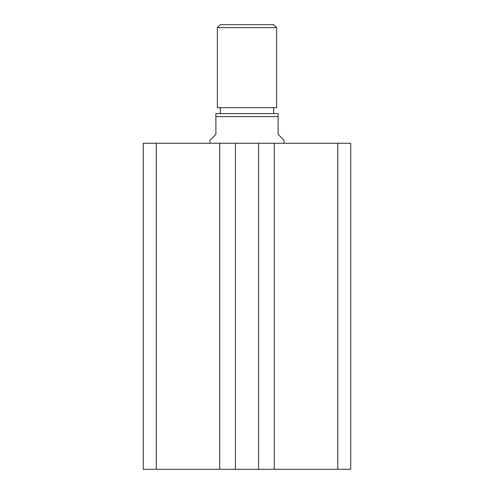 <?xml version="1.0" encoding="UTF-8"?>
<svg xmlns="http://www.w3.org/2000/svg" width="494" height="494" viewBox="0 0 494 494"><rect width="100%" height="100%" fill="white"/><g stroke="black" fill="none" stroke-linecap="round" stroke-linejoin="round"><path stroke-width="0.74" d="M350.74 469.3L350.74 143.26L337.742 143.26L337.742 469.3L350.74 469.3M337.742 469.3L274.269 469.3L274.269 143.26L337.742 143.26M274.269 143.26L258.56 143.26L258.56 469.3L274.269 469.3M219.731 469.3L219.731 143.26L156.258 143.26L156.258 469.3L235.44 469.3L235.44 143.26L258.56 143.26M235.44 469.3L258.56 469.3M219.731 143.26L235.44 143.26M156.258 143.26L143.26 143.26L143.26 469.3L156.258 469.3M217.36 27.664L220.324 24.7L273.676 24.7L276.64 27.664L217.36 27.664L217.36 107.692L276.64 107.692L276.64 27.664M220.324 107.692L220.324 113.62M273.676 107.692L273.676 113.62M284.05 143.26L284.05 140.296L278.122 134.368L278.122 116.584L215.878 116.584L215.878 134.368L209.95 140.296L209.95 143.26M215.878 116.584L215.878 113.62L278.122 113.62L278.122 116.584"/></g></svg>
